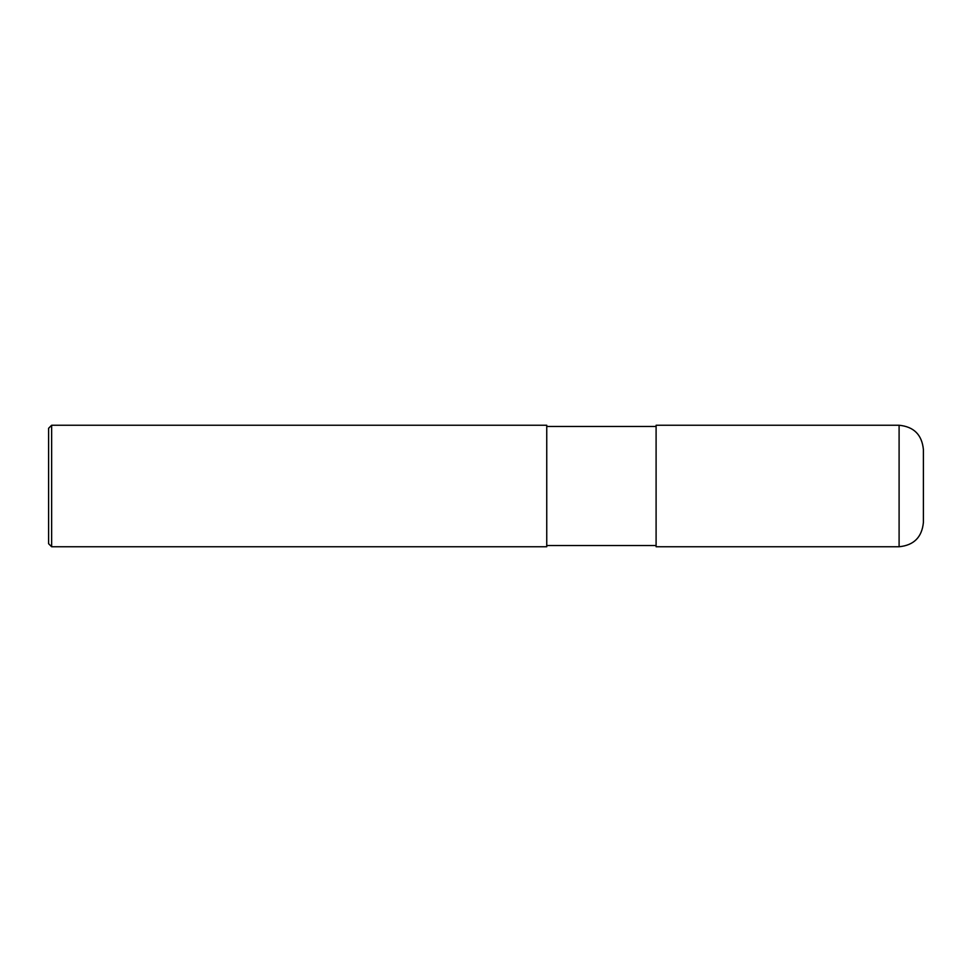 <?xml version="1.0" encoding="UTF-8"?>
<svg xmlns="http://www.w3.org/2000/svg" width="972" height="972" viewBox="0 0 972 972"><rect width="100%" height="100%" fill="white"/><g stroke="black" fill="none" stroke-linecap="round" stroke-linejoin="round"><path stroke-width="1.46" d="M899.1 425.25C913.862 426.696 921.954 434.788 923.4 449.55L923.4 522.45C921.954 537.212 913.862 545.304 899.1 546.75L656.1 546.75L656.1 425.25L899.1 425.25L899.1 546.75M546.75 486L546.75 546.75L51.638 546.75L51.638 425.25L546.75 425.25L546.75 486M51.638 425.25L48.6 428.288L48.6 543.713L51.638 546.75M546.75 545.535L656.1 545.535M546.75 426.465L656.1 426.465"/></g></svg>
